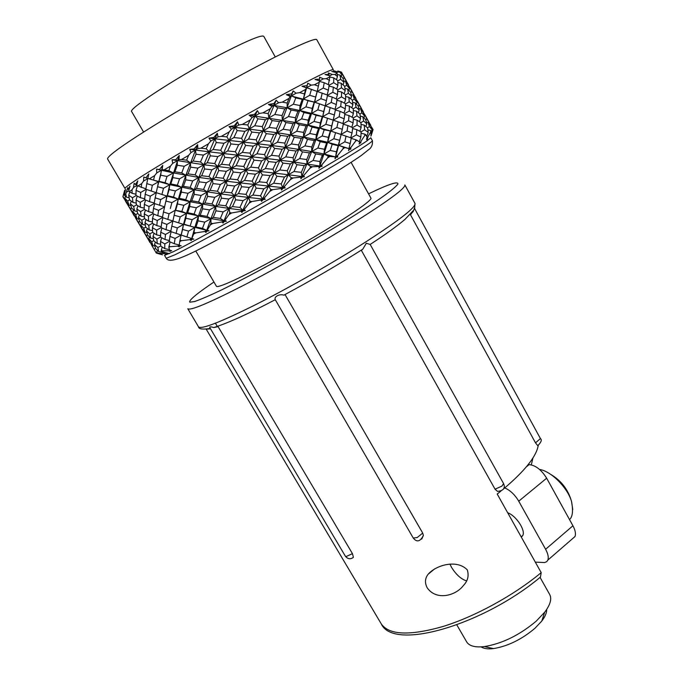 <?xml version="1.0" encoding="UTF-8"?>
<svg xmlns="http://www.w3.org/2000/svg" width="683" height="683" viewBox="0 0 683 683"><rect width="100%" height="100%" fill="white"/><g stroke="black" fill="none" stroke-linecap="round" stroke-linejoin="round"><path stroke-width="1.02" d="M370.16 244.446L366.31 243.242L362.793 249.193L361.589 250.183M410.423 214.658L535.506 442.849L537.794 445.692C541.243 442.166 542.123 439.801 540.441 438.597L414.368 208.119L413.872 209.963L410.859 214.419M413.335 211.636L413.061 211.149L412.387 212.498M213.941 282.028C199.948 291.41 188.243 300.315 189.806 302.193L194.621 301.527C200.802 299.393 209.766 295.543 221.497 289.968C268.274 267.062 325.791 233.373 349.483 218.492C377.468 201.05 393.621 189.575 397.924 184.077C398.3 180.944 388.516 184.197 368.555 193.835M450.037 564.329L451.583 567.428C456.082 574.634 461.068 579.124 466.532 580.9M467.257 569.835C469.119 575.641 467.846 580.857 463.458 585.476C455.535 596.011 436.061 600.869 427.131 587.696C424.655 582.77 424.988 578.288 428.13 574.249C435.95 565.191 456.739 559.01 467.257 569.835M521.342 537.162L522.845 535.412C525.637 530.034 515.921 515.511 507.691 512.771M456.816 624.868L466.66 641.875C469.23 646.05 475.146 647.621 484.418 646.588C502.355 643.574 519.609 635.105 536.189 621.18L544.692 612.207C550.31 604.745 551.984 598.846 549.704 594.517L540.065 577.366M481.097 646.886C483.82 648.662 487.952 649.234 493.493 648.585C507.913 646.203 521.744 639.425 534.977 628.258L541.798 621.035C545.179 616.587 546.801 612.728 546.656 609.475M532.928 458.003L531.314 464.867M351.088 162.392L370.937 198.13C372.474 200.153 348.552 216.69 313.377 237.428C278.28 258.148 239.409 278.596 224.323 284.461C219.474 286.356 216.835 286.962 216.426 286.262L195.765 250.985M572.764 509.544L571.517 501.373C567.419 487.397 550.959 471.065 539.553 469.452M372.397 140.689C372.816 144.702 371.526 147.724 368.513 149.756L361.435 155.4C352.215 161.803 339.579 169.819 323.529 179.433C292.776 197.874 252.01 221.096 221.155 237.735C191.206 253.777 169.947 264.936 166.242 258.276L175.002 254.742C196.149 244.642 271.279 202.774 322.359 172.475C355.578 152.727 372.261 142.132 372.397 140.689L370.784 137.761L366.856 140.971C359.446 146.034 344.027 155.485 320.592 169.333C269.452 199.564 194.322 241.526 173.251 251.754L164.543 255.399L167.19 253.069M373.029 129.71L372.559 128.72L373.089 129.599L370.937 136.113L371.176 131.204L367.906 136.779L367.488 138.658L367.275 137.94L366.498 139.323L367.07 137.343L365.815 134.773L364.807 135.413L361.008 141.253L360.709 143.071L360.154 142.534L359.121 144.079L359.659 142.098L357.021 140.263L355.561 141.159L350.84 147.545L350.703 149.287L349.798 148.937L348.535 150.61L349.004 148.663L344.975 147.562L343.079 148.698L337.624 155.511L337.692 157.158L336.437 156.996L335.012 158.755L335.353 156.868L329.974 156.484L327.712 157.816L321.761 164.919L322.06 166.439L320.481 166.447L318.952 168.266L319.123 166.464L312.498 166.729L309.945 168.223L303.773 175.437L304.328 176.829L302.458 176.982L300.904 178.818L300.861 177.128L293.178 177.947L290.42 179.535L284.324 186.681L285.135 187.927L283.044 188.201L281.533 190.002L281.259 188.448L272.739 189.695L269.887 191.325L264.167 198.224L265.235 199.316L262.972 199.675L261.58 201.4L261.06 199.991L251.976 201.519L249.15 203.124L244.087 209.596L245.402 210.56L243.046 210.953L241.842 212.558L241.065 211.303L231.725 212.942L229.027 214.462L224.878 220.361L226.415 221.198L224.05 221.599L223.093 223.042L222.052 221.932L212.772 223.529L210.313 224.895L207.273 230.111L208.989 230.837L206.684 231.196L206.027 232.459L204.755 231.494L195.825 232.886L193.682 234.056L191.897 238.504L193.759 239.127L191.59 239.417L191.249 240.476L189.772 239.648L181.465 240.689L179.714 241.62L179.262 245.257L181.217 245.82L179.236 245.991L179.236 246.853L177.597 246.136L170.127 246.708L168.821 247.383L169.717 250.191L171.706 250.712L169.982 250.755L170.323 251.404L168.539 250.781L162.093 250.798L161.256 251.207L163.459 253.222L165.448 253.726L157.133 253.051L162.503 254.836L156.313 253.077L156.083 252.642L157.039 252.812M169.324 241.406L164.808 243.942L160.531 241.449L160.736 246.051L164.774 248.646L169.504 249.654M161.128 227.584L156.655 230.12L152.403 227.687L152.651 232.34L156.663 234.901L160.565 235.755M152.932 213.685L148.476 216.246L144.25 213.864L144.523 218.586L148.527 221.113L152.394 221.975M144.787 199.701L140.271 202.313L136.045 199.965L136.369 204.78L140.357 207.256L144.198 208.136M333.313 69.709C331.887 68.812 314.001 77.666 279.646 96.277C226.876 124.921 151.831 168.949 132.434 182.472C127.209 186.041 124.741 188.056 125.032 188.508L107.607 159.011C107.111 158.2 109.382 155.826 114.428 151.899C130.709 139.153 181.695 107.786 230.905 80.577C280.184 53.317 315.819 36.66 316.784 39.699L333.313 69.709M343.079 148.698L343.489 147.144L338.666 145.334L344.795 141.825L350.191 143.55L351.258 137.957L330.709 131.016L324.177 129.821L319.61 127.892L325.842 124.332L331.716 125.954L333.202 120.148L322.718 116.639L328.882 113.13L334.371 114.992L335.473 109.442L314.701 102.211L307.99 100.743L303.44 98.873L302.253 99.342L295.765 97.891L291.496 95.859L290.207 96.397L288.994 98.429L282.216 102.143L287.184 103.022L287.142 107.794L299.666 110.475L295.363 122.462L307.802 125.032L303.534 137.052L315.913 139.545L311.67 151.566L323.981 153.999L319.781 166.037L322.06 166.439M290.207 96.397L286.297 94.664L291.641 93.861L293.169 90.959L296.123 93.187L299.606 92.666L305.489 89.507L303.44 98.873L299.666 110.475L311.55 113.421L307.802 125.032L319.61 127.892L315.913 139.545L327.635 142.286L323.981 153.999L335.353 156.868M286.297 94.664L314.701 102.211L320.873 98.702L326.406 100.623L327.541 95.099L306.65 87.731L305.489 89.507M306.223 87.774L301.988 86.246L307.026 85.631L307.794 83.189L311.217 85.136L314.445 84.752L319.251 82.25L317.236 91.334M319.439 81.046L323.392 78.835L319.593 77.145L319.601 79.1L315.017 79.459L319.465 80.833L319.251 82.25M323.392 78.835L326.286 78.647L329.88 76.855L328.369 84.632M329.616 75.941L332.322 74.447L328.241 72.961L329.035 74.438L325.014 74.481L329.565 75.762L329.88 76.855M332.322 74.447L334.815 74.481L337.12 73.44L337.479 76.556L336.42 79.689M336.454 72.799L337.846 72.039L333.577 70.699L335.122 71.724L331.75 71.416L336.292 72.663L337.12 73.44M337.846 72.039L340.902 72.022L341.876 74.729L341.261 76.436M337.803 71.023L340.902 72.022M337.812 70.998L341.517 72.142L342.456 74.029M123.025 196.38L124.383 199.112L122.88 196.738L124.699 190.233L124.434 192.273L125.561 189.404L124.34 195.159L125.783 194.057L127.73 187.705L128.216 189.345L130.001 186.075L128.763 190.642L129.283 191.607L132.135 193.332L135.96 194.22M129.283 191.607L132.032 189.78L133.484 187.483L134.124 183.283L135.413 184.504L137.795 180.884L136.643 185.443L145.906 188.867M163.459 170.793L164.612 169.99M217.544 326.79L215.435 323.23M538.144 578.919L540.441 577.058L541.192 572.627L497.207 494.04L500.938 491.086M370.118 244.352L503.576 483.573C505.522 488.114 503.499 490.718 497.514 491.393L495.038 489.182L361.324 250.277M285.084 294.638L422.709 533.082L423.383 535.395L421.744 539.083M218.014 326.491L352.445 553.657L353.401 557.311C350.575 559.522 347.912 559.181 345.427 556.286L346.068 556.577L352.445 553.657M210.449 328.685L207.427 329.01M210.535 328.839L206.206 329.155M217.612 326.747L213.77 327.55C210.774 326.611 209.45 326.628 209.801 327.592L345.427 556.286M284.948 294.774L283.88 295.15C279.526 293.681 273.781 296.653 275.275 299.7L413.249 538.025L417.202 537.547L422.709 533.082M538.247 445.487C536.326 456.568 524.672 471.125 503.277 489.165M412.319 212.123L411.951 212.729M504.754 487.935C510.218 490.3 514.88 494.714 518.739 501.185L545.606 549.277C548.056 553.811 548.799 557.422 547.843 560.103L546.759 561.639L544.675 562.544L535.301 562.109M518.739 501.185L546.656 478.194C541.329 469.708 535.472 465.191 529.069 464.645L528.121 464.696M572.166 539.007L574.966 536.573C576.008 533.858 575.325 530.247 572.935 525.765L545.606 549.277M546.656 478.194L572.935 525.765M320.481 166.447L319.781 166.037L321.761 164.919M327.712 157.816L328.292 156.159L323.981 153.999L322.376 155.058L319.934 161.512L319.781 166.037L319.123 166.464M329.974 156.484L328.292 156.159M335.012 158.755L335.635 156.646L337.692 157.158M336.437 156.996L335.635 156.646L337.624 155.511M340.484 137.257L338.222 145.735L332.211 144.25L327.635 142.286L338.666 145.334L335.635 156.646L336.412 151.797L330.231 150.448L323.981 153.999L324.451 149.27L317.894 148.04L311.67 151.566L301.869 176.496L300.861 177.128M344.975 147.562L343.489 147.144M331.229 102.433L336.292 104.533L337.009 99.283L332.16 97.046L331.229 102.433L325.193 105.874L322.718 116.639L316.109 115.325L311.55 113.421L322.718 116.639L319.61 127.892L330.709 131.016L327.635 142.286L333.859 138.743L339.699 140.322L338.666 145.334L348.475 148.493M349.798 148.937L348.996 148.672M350.191 143.55L348.919 148.638L350.84 147.545M355.561 141.159L355.758 139.733L351.182 138.393M357.021 140.263L355.758 139.733M360.154 142.534L359.582 142.38M364.807 135.413L364.79 134.124L361.068 133.236M365.815 134.773L364.79 134.124M370.647 131.58L370.399 130.444L367.889 129.924M371.176 131.204L370.399 130.444M372.559 128.72L371.689 128.549M157.133 253.051L156.757 252.07L157.363 250.362M157.491 252.915L156.757 252.07M161.256 251.207L162.127 246.981M164.21 252.215L164.321 252.676M162.093 250.798L161.12 250.072M169.982 250.755L170.118 250.294M168.821 247.383L170.093 241.919M170.127 246.708L168.906 246.102M179.27 245.188L177.597 246.136M179.236 245.991L179.416 245.299M179.714 241.62L181.115 235.148M181.465 240.689L180.013 240.194M183.949 236.019L191.744 238.529L189.772 239.648M191.249 240.476L191.744 238.529L193.759 239.127M191.59 239.417L191.897 238.504M193.682 234.056L194.8 227.55L191.744 238.529L181.14 235.029L175.13 238.435L174.25 243.703L179.279 245.026M195.825 232.886L194.177 232.493M210.313 224.895L210.962 223.23L210.97 218.586L204.772 222.146L198.096 220.874L198.429 216.084L194.8 227.55L188.576 231.102L182.592 229.471L183.488 224.417L206.744 230.35L204.755 231.494M206.027 232.459L206.744 230.35L208.989 230.837M206.684 231.196L207.273 230.111M229.027 214.462L229.795 212.712L229.104 208.426L223.17 211.858L215.973 210.859L215.649 206.403L209.544 209.912L202.586 208.827L202.62 204.208L198.429 216.084L192.188 219.653L185.853 218.244L186.493 213.327L210.97 218.586L206.744 230.35L202.467 228.37L195.961 227.029L194.8 227.55L184.051 224.195L183.488 224.417L181.14 235.029L170.716 231.58L172.893 221.036L183.488 224.417L177.341 227.926L176.094 233.509M212.772 223.529L210.962 223.23M249.15 203.124L249.987 201.323L248.535 197.447L243.114 200.614L235.575 199.803L234.517 195.731L228.796 199.043L221.412 198.181L220.737 193.929L214.761 197.353L207.581 196.38L207.273 191.949L202.62 204.208L196.388 207.769L189.737 206.522L190.096 201.758L215.649 206.403L210.97 218.586L223.99 220.814L222.052 221.932M223.093 223.042L223.99 220.814L226.415 221.198M224.05 221.599L223.99 220.814L224.878 220.361M269.887 191.325L270.741 189.507L268.513 186.066L263.809 188.85L256.159 188.115L254.332 184.47L249.227 187.449L241.611 186.707L240.177 182.873L234.704 186.015L227.183 185.213L226.15 181.183L220.396 184.453L212.985 183.582L212.336 179.364L207.273 191.949L201.152 195.44L194.177 194.348L194.228 189.763L220.737 193.929L215.649 206.403L229.104 208.426L223.99 220.814L220.353 218.44L213.284 217.399L210.97 218.586L206.983 216.383L200.162 215.188L198.429 216.084L194.117 214.044L187.629 212.72L186.493 213.327L183.488 224.417L174.285 221.463M231.725 212.942L229.795 212.712M290.42 179.535L291.231 177.734L288.252 174.746L284.461 177.025L276.914 176.257L274.31 173.064L270.033 175.582L262.4 174.857L260.189 171.459L255.433 174.199L247.792 173.465L245.982 169.862L240.843 172.79L233.193 172.031L231.785 168.231L226.286 171.339L218.739 170.554L217.732 166.558L212.336 179.364L206.343 182.762L199.146 181.823L198.873 177.426L226.15 181.183L220.737 193.929L234.517 195.731L229.104 208.426L242.858 210.244L241.065 211.303M241.842 212.558L242.858 210.244L245.402 210.56M243.046 210.953L242.858 210.244L244.087 209.596M309.945 168.223L310.663 166.473L306.974 163.92L304.234 165.61L297.011 164.705L293.673 161.948L290.377 163.92L282.958 163.1L279.996 160.146L276.137 162.375L268.598 161.598L266.011 158.439L261.683 160.898L254.016 160.146L251.839 156.783L247.05 159.472L239.374 158.746L237.59 155.186L232.391 158.072L224.75 157.312L223.367 153.547L217.732 166.558L211.926 169.811L204.533 168.949L203.901 164.757L231.785 168.231L226.15 181.183L240.177 182.873L234.517 195.731L248.535 197.447L242.858 210.244L239.964 207.436L232.51 206.599L229.104 208.426L225.808 205.805L218.5 204.866L215.649 206.403L211.978 203.969L204.917 202.936L202.62 204.208L198.591 201.946L191.778 200.793L190.096 201.758L186.493 213.327L180.244 216.887L178.639 222.726M251.976 201.519L249.987 201.323M322.376 155.058L315.674 153.906L311.67 151.566L309.467 152.915L302.475 151.899L298.804 149.372L295.995 151.011L288.772 150.081L285.451 147.357L282.105 149.261L274.643 148.399L271.697 145.479L267.813 147.648L260.232 146.862L257.67 143.746L253.282 146.162L245.615 145.394L243.455 142.064L238.64 144.702L230.922 143.942L229.155 140.416L223.367 153.547L217.843 156.603L210.262 155.809L209.271 151.848L237.59 155.186L231.785 168.231L245.982 169.862L240.177 182.873L254.332 184.47L248.535 197.447L262.648 199.035L261.06 199.991M261.58 201.4L262.648 199.035L265.235 199.316M262.972 199.675L262.648 199.035L264.167 198.224M137.693 186.118L141.714 183.582L143.532 181.072L147.998 178.511L169.777 184.7L194.228 189.763L187.996 193.315L181.337 192.111L181.712 187.373L175.42 190.941L169.102 189.575L169.777 184.7L163.527 188.269L157.56 186.741L158.516 181.746L152.335 185.289L146.794 183.607L147.835 178.4L149.44 178.792L154.64 175.608L156.749 172.944L156.578 169.128L173.286 172.901L198.873 177.426L192.7 180.901L185.75 179.834L185.819 175.275L179.569 178.809L172.893 177.614L173.286 172.901L166.985 176.479L160.676 175.164L161.376 170.306L162.084 169.708L164.21 169.828L170.434 166.106L172.748 163.322L172.056 159.779L203.901 164.757L197.891 168.129L190.668 167.181L190.412 162.819L184.222 166.293L177.281 165.26L177.375 160.727L178.937 159.643L181.55 159.506L188.585 155.374L190.992 152.548L189.729 149.312L209.271 151.848L203.449 155.084L196.038 154.247L195.44 150.089L197.822 148.553L200.845 148.211L208.435 143.814L210.825 141.014L208.972 138.094L214.914 138.794L218.039 136.865L221.377 136.352L229.223 131.87L231.469 129.172L229.027 126.586L277.178 132.698L303.534 137.052L309.758 133.501L316.349 134.764L315.913 139.545L322.18 135.977L328.386 137.385L327.635 142.286L326.594 142.986L320.207 141.671L315.913 139.545L314.24 140.544L307.529 139.349L303.534 137.052L301.288 138.325L294.245 137.249L290.591 134.764L287.756 136.327L280.482 135.379L277.178 132.698L273.772 134.542L266.31 133.655L263.373 130.769L259.455 132.878L251.831 132.05L249.286 128.967L244.864 131.332L237.18 130.564L235.037 127.286L229.155 140.416L223.93 143.276L216.272 142.525L214.914 138.794L243.455 142.064L237.59 155.186L251.839 156.783L245.982 169.862L260.189 171.459L254.332 184.47L268.513 186.066L262.648 199.035L260.539 195.773L252.906 195.056L248.535 197.447L246 194.373L238.41 193.596L234.517 195.731L231.58 192.862L224.126 192.025L220.737 193.929L217.407 191.249L210.099 190.335L207.273 191.949L203.568 189.456L196.482 188.431L194.228 189.763L190.096 201.758L183.829 205.327L181.874 211.448L186.493 213.327L175.207 210.27L172.944 220.78M272.739 189.695L270.741 189.507M229.027 126.586L234.278 125.757L237.496 121.77L235.037 127.286L238.777 125.023L242.337 124.408L250.123 120.012L252.121 117.485L249.124 115.214L295.363 122.462L301.604 118.876L308.212 120.182L307.802 125.032L314.069 121.454L320.336 122.931L319.61 127.892L318.517 128.506L312.088 127.123L307.802 125.032L306.095 125.954L299.342 124.733L295.363 122.462L293.05 123.674L285.998 122.564L282.352 120.106L279.475 121.6L272.158 120.592L268.871 117.954L265.422 119.738L257.935 118.842L255.024 115.999L243.455 142.064L257.67 143.746L251.839 156.783L266.011 158.439L260.189 171.459L274.31 173.064L268.513 186.066L282.583 187.637L281.259 188.448M281.533 190.002L282.583 187.637L285.135 187.927M283.044 188.201L282.583 187.637L284.324 186.681M323.264 88.056L328.386 90.224L329.121 84.999L324.229 82.711L323.264 88.056L317.202 91.479L311.55 113.421L310.398 113.967L303.944 112.541L299.666 110.475L297.925 111.312L291.112 110.031L287.142 107.794L284.794 108.938L277.708 107.803L274.079 105.387L257.67 143.746L271.697 145.479L266.011 158.439L279.996 160.146L274.31 173.064L288.252 174.746L282.583 187.637L281.259 183.923L273.687 183.206L268.513 186.066L266.771 182.549L259.122 181.815L254.332 184.47L252.172 181.149L244.548 180.406L240.177 182.873L237.607 179.74L230.009 178.972L226.15 181.183L223.17 178.246L215.683 177.409L212.336 179.364L208.964 176.615L201.664 175.719L198.873 177.426L194.228 189.763L190.164 187.441L183.377 186.314L181.712 187.373L175.207 210.27L169.051 213.779L167.822 219.422L172.893 220.976L166.874 224.408L166.037 229.744L170.81 231.025M293.178 177.947L291.231 177.734M293.169 90.959L282.352 120.106L271.697 145.479L285.451 147.357L279.996 160.146L293.673 161.948L288.252 174.746L304.328 176.829M300.904 178.818L301.869 176.496L303.773 175.437M302.458 176.982L301.869 176.496L301.323 172.355L294.014 171.518L288.252 174.746L287.304 170.784L279.808 169.982L274.31 173.064L272.952 169.282L265.371 168.53L260.189 171.459L258.422 167.873L250.746 167.139L245.982 169.862L243.788 166.473L236.113 165.721L231.785 168.231L229.172 165.03L221.582 164.262L217.732 166.558L214.718 163.553L207.214 162.733L203.901 164.757L198.873 177.426L195.116 174.865L188.021 173.866L185.819 175.275L181.712 187.373L177.324 185.23L170.818 183.949L169.777 184.7L164.927 205.25M312.498 166.729L310.663 166.473M297.925 111.312L295.432 117.749L295.363 122.462L285.451 147.357L298.804 149.372L293.673 161.948L319.781 166.037L318.952 168.266M338.222 145.735L336.412 151.797M351.105 137.898L356.355 134.867L360.872 137.018L359.36 141.851M356.355 134.867L356.808 129.65L361.111 131.956L360.872 137.018M360.974 131.879L364.611 129.761L368.205 132.365L366.737 136.523M364.611 129.761L364.201 125.1L367.574 127.858L368.205 132.365M367.454 127.755L369.426 126.594L372.081 129.65L371.202 131.998M369.426 126.594L368.146 122.505L370.579 125.723L372.081 129.65M370.476 125.587L372.175 128.097M151.925 245.667L156.048 252.633L151.925 245.667L152.241 244.796M155.545 248.416L154.349 249.073M160.727 245.897L157.858 247.494L154.503 244.548L155.587 248.569L158.695 251.626L162.375 252.317M157.858 247.494L158.695 251.626M164.808 243.942L164.774 248.646M175.13 238.435L169.947 236.395L169.307 241.56L174.25 243.703M188.576 231.102L186.929 236.881M204.772 222.146L202.467 228.37M223.17 211.858L220.353 218.44M243.114 200.614L239.964 207.436M263.809 188.85L260.539 195.773M284.461 177.025L281.259 183.923M304.234 165.61L301.323 172.355M208.972 138.094L213.83 137.462L217.322 133.279L209.271 151.848L213.096 149.5L220.711 150.277L223.367 153.547L227.661 150.969L235.362 151.72L237.59 155.186L242.354 152.386L250.021 153.12L251.839 156.783L256.987 153.812L264.62 154.589L266.011 158.439L271.493 155.314L279.006 156.117L279.996 160.146L285.767 156.868L293.092 157.747L293.673 161.948L299.649 158.584L306.769 159.549L306.974 163.92L313.104 160.462L319.934 161.512M315.674 153.906L313.104 160.462M332.211 144.25L330.231 150.448M346.059 136.088L344.795 141.825M356.808 129.65L352.599 128.549M364.201 125.1L361.025 124.4M368.146 122.505L366.387 122.155M368.991 122.351L370.809 125.39M154.503 244.548L155.348 242.089M160.531 241.449L161.666 237.769M169.947 236.395L171.143 231.742M182.592 229.471L181.149 235.165M198.096 220.874L195.961 227.029M215.973 210.859L213.284 217.399M235.575 199.803L232.51 206.599M256.159 188.115L252.906 195.056M276.914 176.257L273.687 183.206M297.011 164.705L294.014 171.518M326.594 142.986L324.451 149.27M341.15 134.474L339.699 140.322M332.877 121.463L330.709 131.016L341.03 134.44L347.032 131.008L352.035 132.997L350.695 137.744M347.032 131.008L347.92 125.561L352.693 127.653L352.035 132.997M352.599 127.61L357.038 125.057L361.128 127.482L359.864 131.264M357.038 125.057L357.081 120.148L360.931 122.692L361.128 127.482M360.846 122.633L363.646 121.019L366.797 123.905L365.875 126.432M363.646 121.019L362.827 116.682L365.729 119.687L366.797 123.905M365.661 119.61L366.797 118.944L369.016 122.283L368.683 123.179M366.797 118.944L365.115 115.179L369.016 122.283M150.303 242.303L151.874 245.504M153.692 240.655L151.686 241.791L148.826 238.649L150.354 242.405L152.983 245.692L154.87 246.034M151.686 241.791L152.983 245.692M160.531 237.035L156.859 239.11L153.06 236.429L153.718 240.757L157.286 243.592L160.625 244.258M156.859 239.11L157.286 243.592M170.733 231.469L165.465 234.465L160.744 232.237L160.531 237.146L165.03 239.511L169.418 240.553M165.465 234.465L165.03 239.511M192.188 219.653L190.216 225.723M209.544 209.912L206.983 216.383M228.796 199.043L225.808 205.805M249.227 187.449L246 194.373M270.033 175.582L266.771 182.549M290.377 163.92L287.304 170.784M309.467 152.915L306.769 159.549M320.207 141.671L317.894 148.04M335.524 132.801L333.859 138.743M347.92 125.561L343.284 124.221M357.081 120.148L353.316 119.26M362.827 116.682L360.274 116.153M365.115 115.179L364.218 115M149.953 242.499L148.22 239.34M148.826 238.649L149.432 236.907M153.06 236.429L154.093 233.296M160.744 232.237L161.956 228.002M177.341 227.926L171.757 226.133M185.853 218.244L184.051 224.195M202.586 208.827L200.162 215.188M221.412 198.181L218.5 204.866M241.611 186.707L238.41 193.596M262.4 174.857L259.122 181.815M282.958 163.1L279.808 169.982M302.475 151.899L299.649 158.584M306.095 125.954L303.636 132.4L303.534 137.052L298.804 149.372L311.67 151.566L311.798 146.982L314.24 140.544M330.205 131.349L328.386 137.385M331.716 125.954L330.709 131.016L336.864 127.499L342.294 129.292L341.039 134.44M336.864 127.499L338.153 121.813L343.37 123.734L342.294 129.292M343.327 123.717L348.552 120.729L353.102 122.949L351.779 127.234M348.552 120.729L349.03 115.564L353.359 117.92L353.102 122.949M353.316 117.894L356.936 115.82L360.564 118.492L359.454 121.685M361.879 112.874L364.568 115.999L363.091 112.114L360.633 108.836L361.879 112.874L359.924 114.001L360.564 118.492M364.568 115.999L363.919 117.766M363.066 112.072L364.799 114.693M147.605 235.037L146.435 235.695L144.045 232.357L148.177 239.332L149.15 239.502M146.435 235.695L148.177 239.332M152.651 232.297L149.816 233.902L146.504 231.008L147.622 235.089L150.695 238.102L153.359 238.606M149.816 233.902L150.695 238.102M156.655 230.12L156.663 234.901M166.874 224.408L161.734 222.419L161.12 227.635L166.037 229.744M172.893 220.993L175.207 210.27L181.874 211.448M196.388 207.769L194.117 214.044M214.761 197.353L211.978 203.969M234.704 186.015L231.58 192.862M255.433 174.199L252.172 181.149M276.137 162.375L272.952 169.282M295.995 151.011L293.092 157.747M221.377 136.352L226.884 136.882L229.155 140.416L233.902 137.573L241.603 138.342L243.455 142.064L248.578 139.042L256.245 139.827L257.67 143.746L263.151 140.553L270.673 141.381L271.697 145.479L277.452 142.175L284.828 143.089L285.451 147.357L291.419 143.951L298.565 144.941L298.804 149.372L304.942 145.88L311.798 146.982M307.529 139.349L304.942 145.88M324.177 129.821L322.18 135.977M338.153 121.813L333.184 120.208M349.03 115.564L344.761 114.462M359.958 114.035L356.56 111.218L356.936 115.82M356.56 111.218L353.333 110.518M360.633 108.836L358.84 108.486M361.529 108.793L363.382 111.884M144.045 232.357L144.369 231.46M146.504 231.008L147.357 228.515M152.403 227.687L153.573 223.956M161.734 222.419L162.947 217.715M180.244 216.887L174.285 215.299M189.737 206.522L187.629 212.72M207.581 196.38L204.917 202.936M227.183 185.213L224.126 192.025M247.792 173.465L244.548 180.406M268.598 161.598L265.371 168.53M288.772 150.081L285.767 156.868M318.517 128.506L316.349 134.764M333.202 120.157L339.144 116.759L344.181 118.799L342.875 123.546M349.278 110.996L353.41 113.48L353.248 108.742L349.346 106.113L349.278 110.996L344.872 113.506L344.181 118.799M353.41 113.48L352.172 117.245M353.248 108.751L356.022 107.171L359.215 110.108L358.302 112.627M359.309 105.31L361.563 108.708L357.636 101.571L359.309 105.31L358.182 105.959L359.215 110.108M361.563 108.708L361.23 109.596M145.675 227.157L143.703 228.284L140.852 225.177L142.09 229.215L144.07 232.305M142.431 229.018L145.035 232.246L146.905 232.587M143.703 228.284L145.035 232.246M152.377 223.315L148.757 225.381L144.967 222.726L145.667 227.149L149.21 229.923L152.531 230.598M148.757 225.381L149.21 229.923M169.051 213.779L163.468 212.003L162.46 217.536L157.252 220.515L152.54 218.321L152.369 223.315L156.842 225.629L161.214 226.688M157.252 220.515L156.842 225.629M162.46 217.536L167.822 219.422M201.152 195.44L198.591 201.946M220.396 184.453L217.407 191.249M240.843 172.79L237.607 179.74M261.683 160.898L258.422 167.873M282.105 149.261L279.006 156.117M301.288 138.325L298.565 144.941M312.088 127.123L309.758 133.501M327.516 118.39L325.842 124.332M249.124 115.214L254.58 114.3L257.363 110.603L255.024 115.999L259.233 113.498L262.887 112.857L270.306 108.725L271.954 106.42L268.453 104.439L287.142 107.794L293.391 104.2L300.05 105.566L299.666 110.475L305.933 106.881L312.251 108.401L311.55 113.421L317.808 109.843L323.699 111.517L322.718 116.639L331.665 119.653M344.872 113.498L340.049 111.32L339.144 116.759M340.049 111.32L335.37 109.989M349.346 106.113L345.538 105.216M358.174 105.95L355.22 102.851L356.022 107.171M355.22 102.851L352.641 102.322M357.636 101.571L356.722 101.391M142.09 229.215L140.442 226.201M140.852 225.177L141.475 223.409M144.967 222.726L146.017 219.559M152.54 218.321L153.777 214.052M163.468 212.003L164.62 206.881L158.601 210.321L157.799 215.743L162.545 217.04M183.829 205.327L177.486 203.935L175.727 209.963M177.486 203.935L178.143 199.035L190.096 201.758L184.717 199.47L188.064 200.785M194.177 194.348L191.778 200.793M212.985 183.582L210.099 190.335M233.193 172.031L230.009 178.972M254.016 160.146L250.746 167.139M274.643 148.399L271.493 155.314M294.245 137.249L291.419 143.951M322.18 116.887L320.336 122.931M334.371 114.992L333.15 120.131M335.464 109.502L340.697 106.531L345.316 108.828L344.019 113.096M340.697 106.531L341.218 101.408L345.589 103.816L345.316 108.828M345.589 103.876L349.218 101.827L352.906 104.584L351.813 107.743M349.218 101.827L348.876 97.268L352.317 100.145L352.906 104.584M352.326 100.205L354.306 99.086L357.047 102.313L356.406 104.047M354.306 99.086L353.085 95.108L355.587 98.446L357.047 102.313M355.612 98.506L357.55 101.554M139.656 221.591L138.487 222.265L136.13 218.978L140.288 225.988L141.227 226.158M138.487 222.265L140.288 225.988M144.565 218.611L141.748 220.242L138.461 217.407L139.614 221.548L142.679 224.536L145.3 225.049M141.748 220.242L142.679 224.536M148.476 216.246L148.527 221.113M158.601 210.321L153.47 208.375L152.881 213.659L157.799 215.743M171.903 202.603L165.943 201.058L166.883 196.047L178.143 199.035L171.903 202.603L170.323 208.528M150.303 196.183L145.163 194.262L144.625 199.632L149.526 201.673L150.303 196.183L156.202 192.632L166.883 196.047L160.701 199.573L155.152 197.839L156.33 192.717L166.883 196.047L167.369 195.654L173.499 197.105L178.143 199.035L179.236 198.36L184.717 199.47M187.996 193.315L185.742 199.675M206.343 182.762L203.568 189.456M226.286 171.339L223.17 178.246M247.05 159.472L243.788 166.473M267.813 147.648L264.62 154.589M287.756 136.327L284.828 143.089M242.337 124.408L247.818 124.98L249.286 128.967L254.759 125.74L262.323 126.603L263.373 130.769L269.119 127.422L276.53 128.361L277.178 132.698L283.163 129.241L290.326 130.257L290.591 134.764L296.729 131.247L303.636 132.4M299.342 124.733L296.729 131.247M316.109 115.325L314.069 121.454M330.205 107.47L328.882 113.13M341.218 101.408L336.89 100.299M348.876 97.268L345.598 96.559M353.085 95.108L351.25 94.749M354.033 95.176L355.937 98.326M136.13 218.978L136.463 218.056M138.461 217.407L139.332 214.863M144.25 213.864L145.445 210.074M153.47 208.375L154.725 203.619M165.943 201.058L164.552 206.855L154.179 203.423L155.152 197.839M181.337 192.111L179.236 198.36M199.146 181.823L196.482 188.431M218.739 170.554L215.683 177.409M239.374 158.746L236.113 165.721M260.232 146.862L256.987 153.812M280.482 135.379L277.452 142.175M310.398 113.967L308.212 120.182M325.202 105.754L323.699 111.517M336.292 104.533L335.012 109.263M336.992 99.411L341.491 96.866L345.658 99.411L344.437 103.159M341.491 96.866L341.585 92.034L345.521 94.724L345.658 99.411M345.53 94.852L348.373 93.247L351.591 96.26L350.703 98.753M348.373 93.247L347.596 88.995L350.584 92.154L351.591 96.26M350.618 92.265L351.779 91.616L354.067 95.082L353.743 95.953M351.779 91.616L350.14 87.936L354.067 95.082M134.551 215.666L135.772 218.364M137.684 213.548L135.678 214.718L132.861 211.662L134.474 215.572L137.052 218.748L138.897 219.089M135.678 214.718L137.052 218.748M144.292 209.468L140.613 211.593L136.856 208.998L137.59 213.472L141.108 216.195L144.395 216.878M140.613 211.593L141.108 216.195M154.307 203.474L148.996 206.514L144.318 204.362L144.181 209.408L148.629 211.679L152.966 212.754M148.996 206.514L148.629 211.679M160.701 199.573L159.506 205.259M175.42 190.941L173.499 197.105M192.7 180.901L190.164 187.441M211.926 169.811L208.964 176.615M232.391 158.072L229.172 165.03M253.282 146.162L250.021 153.12M273.772 134.542L270.673 141.381M293.05 123.674L290.326 130.257M303.944 112.541L301.604 118.876M319.499 103.944L317.808 109.843M301.988 86.246L306.65 87.731L303.44 98.873L309.715 95.296L315.666 97.037L314.701 102.211L322.419 104.849M332.16 97.046L327.422 95.714M341.585 92.034L337.726 91.138M347.596 88.995L344.966 88.457M350.14 87.936L349.201 87.757M134.201 215.879L132.511 212.772M132.861 211.662L133.492 209.869M136.856 208.998L137.923 205.779M144.318 204.362L145.581 200.051M169.102 189.575L167.369 195.654M185.75 179.834L183.377 186.314M204.533 168.949L201.664 175.719M224.75 157.312L221.582 164.262M245.615 145.394L242.354 152.386M266.31 133.655L263.151 140.553M285.998 122.564L283.163 129.241M314.12 102.382L312.251 108.401M326.406 100.623L325.219 105.754M327.507 95.278L332.826 92.282L337.487 94.647L336.215 98.907M332.826 92.282L333.355 87.168L337.795 89.678L337.487 94.647M337.786 89.849L341.483 87.783L345.214 90.608L344.138 93.75M341.483 87.783L341.159 83.241L344.65 86.212L345.214 90.608M344.676 86.382L346.699 85.264L349.483 88.551L348.851 90.276M346.699 85.264L345.496 81.311L348.048 84.743L349.483 88.551M348.117 84.914L349.85 87.467M131.699 208.093L130.521 208.793L128.173 205.523L132.357 212.592L133.287 212.754M130.521 208.793L132.357 212.592M136.506 204.874L133.655 206.539L130.376 203.73L131.58 207.974L134.619 210.91L137.223 211.423M133.655 206.539L134.619 210.91M140.271 202.313L140.357 207.256M149.526 201.673L154.247 202.996M163.527 188.269L161.965 194.262M179.569 178.809L177.324 185.23M197.891 168.129L195.116 174.865M217.843 156.603L214.718 163.553M238.64 144.702L235.362 151.72M259.455 132.878L256.245 139.827M279.475 121.6L276.53 128.361M262.887 112.857L268.18 113.549L268.871 117.954L274.848 114.471L282.053 115.538L282.352 120.106L288.482 116.562L295.432 117.749M291.112 110.031L288.482 116.562M307.99 100.743L305.933 106.881M322.214 93.05L320.873 98.702M333.355 87.168L328.984 86.075M341.159 83.241L337.837 82.532M345.496 81.311L343.634 80.944M346.52 81.525L348.458 84.726M128.173 205.523L128.515 204.593M130.376 203.73L131.264 201.152M136.045 199.965L137.257 196.141M145.163 194.262L146.444 189.464M157.56 186.741L156.202 192.632M156.578 169.128L159.481 169.495L162.759 165.371L156.928 189.404M172.893 177.614L170.818 183.949M172.056 159.779L175.71 159.754L179.228 155.511L169.777 184.7L165.09 182.72L158.96 181.285L158.516 181.746L149.44 178.792M190.668 167.181L188.021 173.866M189.729 149.312L194.057 148.937L197.643 144.676L185.819 175.275L181.721 172.901L174.908 171.774L173.286 172.901L168.863 170.707L164.21 169.828M210.262 155.809L207.214 162.733M200.845 148.211L206.215 148.783L209.271 151.848L203.901 164.757L200.495 161.948L193.178 161.051L190.412 162.819L186.621 160.198L181.55 159.506M230.922 143.942L227.661 150.969M251.831 132.05L248.578 139.042M272.158 120.592L269.119 127.422M302.253 99.342L300.05 105.566M317.185 91.283L315.666 97.037M328.386 90.224L327.14 94.937M329.095 85.23L333.663 82.677L337.88 85.307L336.693 89.029M333.663 82.677L333.799 77.896L337.769 80.645L337.88 85.307M337.778 80.867L340.68 79.279L343.95 82.37L343.079 84.837M340.68 79.279L339.938 75.07L342.968 78.289L343.95 82.37M343.028 78.511L344.223 77.871L346.563 81.422L346.247 82.267M344.223 77.871L342.61 74.242L346.563 81.422M126.637 202.262L126.27 202.484L128.191 205.498M129.65 199.88L127.619 201.092L124.835 198.096L126.483 202.066L129.044 205.207L130.854 205.549M127.619 201.092L129.044 205.207M136.148 195.56L132.434 197.746L128.703 195.201L129.48 199.743L132.972 202.433L136.233 203.116M132.434 197.746L132.972 202.433M146.068 189.336L140.715 192.444L136.054 190.344L135.951 195.458L140.391 197.694L144.694 198.787M140.715 192.444L140.391 197.694M146.794 183.607L145.846 189.259L156.202 192.674M152.335 185.289L151.174 191.069M166.985 176.479L165.09 182.72M184.222 166.293L181.721 172.901M203.449 155.084L200.495 161.948M223.93 143.276L220.711 150.277M244.864 131.332L241.603 138.342M265.422 119.738L262.323 126.603M284.794 108.938L282.053 115.538M295.765 97.891L293.391 104.2M311.439 89.43L309.715 95.296M307.794 83.189L306.65 87.731L313.292 90.011M324.229 82.711L319.396 81.371M333.799 77.896L329.872 77M339.938 75.07L337.257 74.532M342.61 74.242L341.645 74.054M126.27 202.484L124.46 199.129M124.835 198.096L125.484 196.26M128.703 195.201L129.804 191.932M136.054 190.344L137.368 185.921M160.676 175.164L158.96 181.285M177.281 165.26L174.908 171.774M196.038 154.247L193.178 161.051M216.272 142.525L213.096 149.5M237.18 130.564L233.902 137.573M257.935 118.842L254.759 125.74M277.708 107.803L274.848 114.471M288.994 98.429L287.184 103.022M291.641 93.861L291.496 95.859L296.123 93.187M299.606 92.666L304.114 93.793M307.026 85.631L306.65 87.731L311.217 85.136M314.445 84.752L318.406 86.169M326.286 78.647L329.616 80.381M334.815 74.481L337.479 76.556M339.895 72.321L341.876 74.729M124.383 199.112L125.296 199.282M124.332 194.168L123.606 194.612M124.34 195.159L126.517 197.208L129.104 197.72M125.783 194.057L126.517 197.208M128.848 190.813L126.816 192.017M132.032 189.78L132.135 193.332M136.805 185.545L133.484 187.483M141.714 183.582L141.202 187.526M154.64 175.608L153.555 179.911M159.481 169.495L161.376 170.306L156.749 172.944M170.434 166.106L168.863 170.707M175.71 159.754L177.375 160.727L172.748 163.322M188.585 155.374L186.621 160.198M194.057 148.937L195.44 150.089L190.992 152.548M208.435 143.814L206.215 148.783M213.83 137.462L214.914 138.794L210.825 141.014M229.223 131.87L226.884 136.882M234.278 125.757L235.037 127.286L231.469 129.172M250.123 120.012L247.818 124.98M254.58 114.3L255.024 115.999L252.121 117.485M270.306 108.725L268.18 113.549M268.453 104.439L273.951 103.534L276.154 100.196L274.079 105.387L271.954 106.42M273.951 103.534L274.079 105.387L278.596 102.757L282.216 102.143M143.532 181.072L143.814 177.042L145.914 177.828L148.8 173.917L147.835 178.4M162.759 165.371L162.084 169.708M179.228 155.511L178.937 159.643M197.643 144.676L197.822 148.553M217.322 133.279L218.039 136.865M237.496 121.77L238.777 125.023M257.363 110.603L259.233 113.498M276.154 100.196L278.596 102.757M335.122 71.724L334.926 72.287M329.035 74.438L328.694 75.523M319.601 79.1L319.174 80.748M128.216 189.345L129.07 189.524M135.413 184.504L136.788 184.854M145.914 177.828L147.912 178.476M541.201 572.636L541.201 572.636C513.94 595.32 475.163 616.553 442.977 626.499C409.493 635.993 388.909 635.096 381.216 623.801L206.198 329.155M414.632 208.605L414.991 203.38C416.143 207.137 399.709 219.994 365.704 241.961C333.287 262.639 289.174 287.765 255.203 304.891C220.157 322.291 201.254 329.616 198.522 326.858C198.736 329.104 202.663 329.641 210.313 328.455M414.991 203.38L404.857 184.931C405.659 188.056 388.9 200.452 354.597 222.12C321.906 242.542 277.657 267.745 243.78 285.238C208.836 303.064 190.181 310.893 187.799 308.733L198.522 326.858M275.258 56.945L263.783 36.37C261.999 34.688 249.807 39.554 227.217 50.952C183.616 73.013 126.799 109.451 131.725 111.696L143.592 132.041M495.038 489.182L501.911 486.117L503.576 483.573M535.506 442.849L540.441 438.597M526.388 466.822L529.069 464.645M370.169 244.446C385.332 234.568 396.951 226.21 405.028 219.354L413.872 209.963M521.155 536.838L522.845 535.412M541.798 621.035L544.692 612.207M550.635 474.344C561.178 480.567 568.136 489.583 571.517 501.373C573.259 510.551 572.678 516.536 569.776 519.311L569.545 519.635M366.856 140.971L367.471 138.606M367.659 137.906L367.983 136.651M428.13 574.249L434.832 568.734M413.249 538.025C416.895 542.541 420.276 541.67 423.383 535.395M540.441 577.058C484.256 624.322 393.587 651.71 381.216 623.801M213.77 327.55C227.678 323.196 248.177 313.915 275.275 299.7M283.88 295.15C311.789 280.175 338.094 264.85 362.793 249.193M493.493 648.585L484.418 646.588M574.966 536.573L547.843 560.103M166.242 258.276L164.543 255.399M169.282 253.666L161.47 251.429M323.247 154.486L322.752 157.645M200.973 216.622L198.949 215.811M315.546 139.767L315.281 141.381M190.975 201.946L190.267 201.664M307.7 125.083L307.623 125.544M308.707 118.791L307.913 123.734M180.799 187.185L174.481 184.683M301.083 102.698L299.999 109.511M170.699 172.372L164.176 169.819M292.384 93.272L292.563 92.137"/></g></svg>
